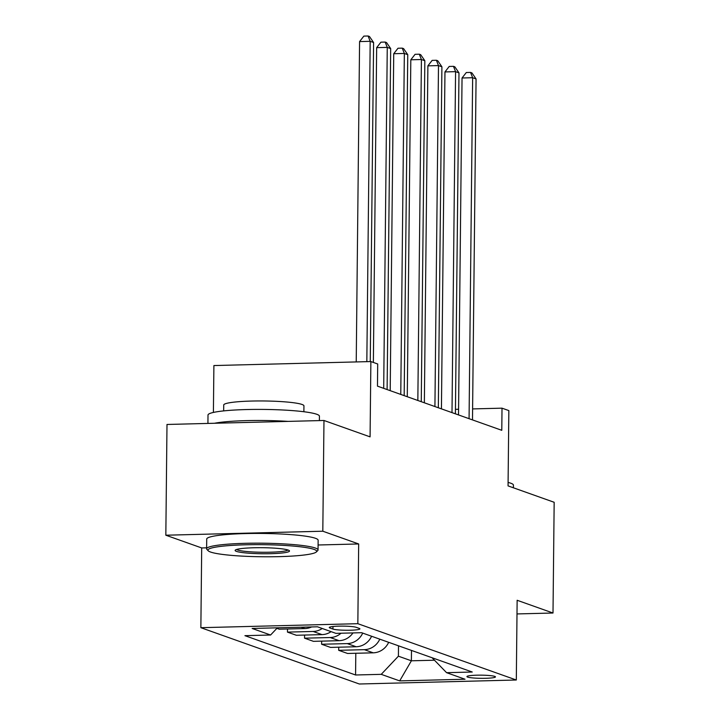<?xml version="1.0" encoding="UTF-8"?>
<svg xmlns="http://www.w3.org/2000/svg" width="720" height="720" viewBox="0 0 720 720"><rect width="100%" height="100%" fill="white"/><g stroke="black" fill="none" stroke-linecap="round" stroke-linejoin="round"><path stroke-width="1.08" d="M494.775 676.395A14.265 1.584 -179.4 0 0 478.989 675.153A14.265 1.584 -179.4 0 0 466.929 676.593A14.265 1.584 -179.4 0 0 467.622 677.088A14.265 1.584 -179.4 0 0 483.399 678.33A14.265 1.584 -179.4 0 0 495.459 676.89A14.265 1.584 -179.4 0 0 494.775 676.395M200.862 627.687L359.325 684L516.312 680.004L357.84 623.691L200.862 627.687L201.699 547.947L206.622 547.83M318.096 544.995L358.677 543.96L322.812 531.216L165.834 535.212L201.699 547.947M165.834 535.212L166.995 424.467L323.973 420.48L370.08 436.86L370.872 361.557L213.894 365.553L213.399 412.443M516.996 613.935L553.005 613.017L554.166 502.281L508.059 485.892L508.842 410.589L502.011 408.168L472.608 408.915M322.812 531.216L323.973 420.48M370.872 361.557L377.703 363.987L377.469 386.136L501.786 430.308L502.011 408.168M329.931 627.993L332.937 629.064A13.815 1.539 -179.4 0 0 348.228 630.261A13.815 1.539 -179.4 0 0 359.91 628.866A13.815 1.539 -179.4 0 0 359.244 628.389L356.238 627.327A13.815 1.539 -179.4 0 0 340.947 626.121A13.815 1.539 -179.4 0 0 329.265 627.516A13.815 1.539 -179.4 0 0 329.931 627.993L329.94 627.048M277.389 627.822L270.594 635.013L244.926 635.67L355.572 674.991L355.806 653.265M270.594 635.013L252.144 628.461L317.484 626.796L335.925 633.357L361.593 632.7L472.248 672.021L446.58 672.678L465.021 679.23L399.681 680.895L381.24 674.343L355.572 674.991M358.677 543.96L357.84 623.691M553.005 613.017L517.14 600.273L516.312 680.004M458.568 409.266L455.463 409.347M411.489 650.43L411.381 660.798L434.475 660.213M398.511 645.822L398.403 656.19L411.381 660.798L399.681 680.895M388.674 642.321A17.829 16.857 109.6 0 1 373.239 652.824L347.571 653.472L338.697 650.322L338.724 647.199M371.601 636.255A17.829 16.857 109.6 0 1 356.166 646.749L330.498 647.406L321.615 644.247L321.651 641.124M352.971 632.916A17.829 16.857 109.6 0 1 339.093 640.683L313.425 641.34L304.542 638.181L304.578 635.058M331.11 631.638A17.829 16.857 109.6 0 1 322.011 634.617L296.343 635.265L287.469 632.115L287.496 628.992M311.634 626.949A17.829 16.857 109.6 0 1 304.938 628.551L279.27 629.199L276.885 628.353M322.236 628.488A17.829 16.857 109.6 0 1 313.137 631.458L287.469 632.115M341.028 633.222A17.829 16.857 109.6 0 1 330.21 637.533L304.542 638.181M362.718 633.096A17.829 16.857 109.6 0 1 347.283 643.599L321.615 644.247M379.791 639.171A17.829 16.857 109.6 0 1 364.365 649.665L338.697 650.322M381.24 674.343L398.403 656.19M432.09 657.756L446.58 672.678M366.831 361.656L370.188 41.31L373.599 42.525L370.26 361.575M356.229 361.926L359.577 41.58L370.188 41.31L368.091 36L369.459 36.486L373.599 42.525M359.577 41.58L363.852 36.108L368.091 36M383.697 388.341L387.261 47.385L390.681 48.6L387.108 389.556M373.365 362.439L376.659 47.655L387.261 47.385L385.164 42.066L386.532 42.552L390.681 48.6M376.659 47.655L380.925 42.174L385.164 42.066M400.77 394.416L404.343 53.451L407.754 54.666L404.181 395.631M390.204 390.663L393.732 53.721L404.343 53.451L402.246 48.141L403.605 48.627L407.754 54.666M393.732 53.721L397.998 48.249L402.246 48.141M417.843 400.482L421.416 59.517L424.836 60.732L421.263 401.697M407.277 396.729L410.814 59.787L421.416 59.517L419.319 54.207L420.687 54.693L424.836 60.732M410.814 59.787L415.08 54.315L419.319 54.207M434.925 406.548L438.489 65.583L441.909 66.798L438.336 407.763M424.359 402.795L427.887 65.853L438.489 65.583L436.392 60.273L437.76 60.759L441.909 66.798M427.887 65.853L432.153 60.381L436.392 60.273M314.073 549.405A54.378 6.039 -179.4 0 0 250.911 544.689A54.378 6.039 -179.4 0 0 208.269 550.827A54.378 6.039 -179.4 0 0 210.555 552.033A54.378 6.039 -179.4 0 0 267.696 556.785A54.378 6.039 -179.4 0 0 316.341 551.961A54.378 6.039 -179.4 0 0 314.073 549.405M208.269 550.827L206.955 549.504A55.719 6.192 0.6 0 1 206.613 548.802A55.719 6.192 0.6 0 1 253.719 543.186A55.719 6.192 0.6 0 1 315.36 548.037A55.719 6.192 0.6 0 1 318.042 549.972A55.719 6.192 0.6 0 1 317.682 550.665L316.341 551.961M288.189 550.062A27.189 3.024 0.6 0 1 289.332 550.665A27.189 3.024 0.6 0 1 268.011 553.734A27.189 3.024 0.6 0 1 236.43 551.376A27.189 3.024 0.6 0 1 235.296 550.098A27.189 3.024 0.6 0 1 259.623 547.686A27.189 3.024 0.6 0 1 288.189 550.062M236.646 549.459A25.857 2.871 -179.4 0 0 237.717 550.017A25.857 2.871 -179.4 0 0 264.825 552.276A25.857 2.871 -179.4 0 0 288 549.99M207.927 423.423L208.008 415.035A55.719 6.192 0.6 0 1 255.114 409.41A55.719 6.192 0.6 0 1 316.764 414.27A55.719 6.192 0.6 0 1 319.437 416.196L319.392 420.588M214.497 423.261A55.719 6.192 0.6 0 1 288.153 421.389M223.659 410.904L223.722 405.009A40.113 4.455 0.6 0 1 257.634 400.959A40.113 4.455 0.6 0 1 302.013 404.46A40.113 4.455 0.6 0 1 303.948 405.846L303.885 411.741M206.613 548.802L206.712 539.064A55.719 6.192 0.6 0 1 253.818 533.439A55.719 6.192 0.6 0 1 315.459 538.299A55.719 6.192 0.6 0 1 318.141 540.225L318.042 549.972M508.095 482.436A55.719 6.192 0.6 0 1 510.741 483.201A55.719 6.192 0.6 0 1 513.423 485.136L513.396 487.791M451.998 412.623L455.571 71.658L458.982 72.873L455.409 413.829M441.432 408.861L444.96 71.928L455.571 71.658L453.474 66.339L454.842 66.825L458.982 72.873M444.96 71.928L449.226 66.447L453.474 66.339M469.071 418.689L472.644 77.724L476.064 78.939L472.491 419.904M458.514 414.936L462.042 77.994L472.644 77.724L470.547 72.414L471.915 72.9L476.064 78.939M462.042 77.994L466.308 72.522L470.547 72.414M304.938 628.551L301.185 627.21M322.011 634.617L313.137 631.458M339.093 640.683L330.21 637.533M356.166 646.749L347.283 643.599M373.239 652.824L364.365 649.665M332.964 626.508L332.937 629.064"/></g></svg>
